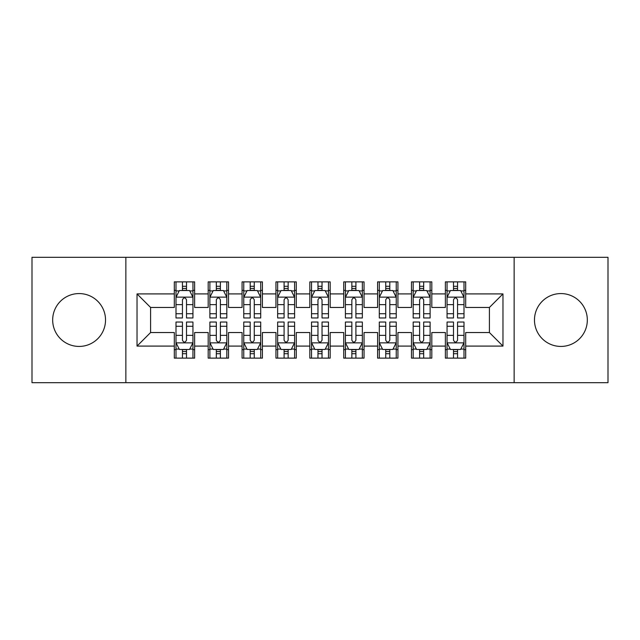 <?xml version="1.0" encoding="UTF-8"?>
<svg xmlns="http://www.w3.org/2000/svg" width="640" height="640" viewBox="0 0 640 640"><rect width="100%" height="100%" fill="white"/><g stroke="black" fill="none" stroke-linecap="round" stroke-linejoin="round"><path stroke-width="0.96" d="M560.904 293.568A26.432 26.432 0 0 0 534.472 320A26.432 26.432 0 0 0 560.904 346.432A26.432 26.432 0 0 0 587.328 320A26.432 26.432 0 0 0 560.904 293.568M79.096 293.568A26.432 26.432 0 0 0 52.672 320A26.432 26.432 0 0 0 79.096 346.432A26.432 26.432 0 0 0 105.528 320A26.432 26.432 0 0 0 79.096 293.568M514.144 382.68L608 382.68L608 257.32L514.144 257.32L514.144 382.68L125.856 382.68L125.856 257.32L32 257.32L32 382.68L125.856 382.68M514.144 257.32L125.856 257.32M137.032 346.088L137.032 293.912L174.304 293.912L174.304 307.464L150.592 307.464L150.592 332.536L137.032 346.088L174.304 346.088L174.304 358.12L194.632 358.12L194.632 346.088L208.192 346.088L208.192 358.12L228.52 358.12L228.52 346.088L242.072 346.088L242.072 358.12L262.4 358.12L262.4 346.088L275.952 346.088L275.952 358.12L296.28 358.12L296.28 346.088L309.832 346.088L309.832 358.12L330.168 358.12L330.168 346.088L343.72 346.088L343.72 358.12L364.048 358.12L364.048 346.088L377.6 346.088L377.6 358.12L397.928 358.12L397.928 346.088L411.48 346.088L411.48 358.12L431.808 358.12L431.808 346.088L445.368 346.088L445.368 358.12L465.696 358.12L465.696 332.536L489.408 332.536L489.408 307.464L465.696 307.464L465.696 293.912L502.968 293.912L502.968 346.088L465.696 346.088M465.696 293.912L465.696 281.88L445.368 281.88L445.368 293.912L431.808 293.912L431.808 281.88L411.48 281.88L411.48 293.912L397.928 293.912L397.928 281.88L377.6 281.88L377.6 293.912L364.048 293.912L364.048 281.88L343.72 281.88L343.72 293.912L330.168 293.912L330.168 281.88L309.832 281.88L309.832 293.912L296.28 293.912L296.28 281.88L275.952 281.88L275.952 293.912L262.4 293.912L262.4 281.88L242.072 281.88L242.072 293.912L228.52 293.912L228.52 281.88L208.192 281.88L208.192 293.912L194.632 293.912L194.632 281.88L174.304 281.88L174.304 293.912M431.808 346.088L431.808 332.536L445.368 332.536L445.368 346.088M502.968 293.912L489.408 307.464M397.928 346.088L397.928 332.536L411.48 332.536L411.48 346.088M445.368 293.912L445.368 307.464L431.808 307.464L431.808 293.912M364.048 346.088L364.048 332.536L377.6 332.536L377.6 346.088M411.48 293.912L411.48 307.464L397.928 307.464L397.928 293.912M330.168 346.088L330.168 332.536L343.72 332.536L343.72 346.088M377.6 293.912L377.6 307.464L364.048 307.464L364.048 293.912M296.28 346.088L296.28 332.536L309.832 332.536L309.832 346.088M343.72 293.912L343.72 307.464L330.168 307.464L330.168 293.912M262.4 346.088L262.4 332.536L275.952 332.536L275.952 346.088M309.832 293.912L309.832 307.464L296.28 307.464L296.28 293.912M228.52 346.088L228.52 332.536L242.072 332.536L242.072 346.088M275.952 293.912L275.952 307.464L262.4 307.464L262.4 293.912M194.632 346.088L194.632 332.536L208.192 332.536L208.192 346.088M242.072 293.912L242.072 307.464L228.52 307.464L228.52 293.912M150.592 332.536L174.304 332.536L174.304 346.088M208.192 293.912L208.192 307.464L194.632 307.464L194.632 293.912M445.368 290.352L447.056 290.352M464 290.352L465.696 290.352M411.48 290.352L413.176 290.352M430.12 290.352L431.808 290.352M377.6 290.352L379.296 290.352M396.232 290.352L397.928 290.352M343.72 290.352L345.408 290.352M362.352 290.352L364.048 290.352M309.832 290.352L311.528 290.352M328.472 290.352L330.168 290.352M275.952 290.352L277.648 290.352M294.592 290.352L296.28 290.352M242.072 290.352L243.768 290.352M260.704 290.352L262.4 290.352M208.192 290.352L209.88 290.352M226.824 290.352L228.52 290.352M174.304 290.352L176 290.352M192.944 290.352L194.632 290.352M174.304 349.648L176 349.648M192.944 349.648L194.632 349.648M208.192 349.648L209.88 349.648M226.824 349.648L228.52 349.648M242.072 349.648L243.768 349.648M260.704 349.648L262.4 349.648M275.952 349.648L277.648 349.648M294.592 349.648L296.28 349.648M309.832 349.648L311.528 349.648M328.472 349.648L330.168 349.648M343.72 349.648L345.408 349.648M362.352 349.648L364.048 349.648M377.6 349.648L379.296 349.648M396.232 349.648L397.928 349.648M411.48 349.648L413.176 349.648M430.12 349.648L431.808 349.648M445.368 349.648L447.056 349.648M464 349.648L465.696 349.648M137.032 293.912L150.592 307.464M489.408 332.536L502.968 346.088M186.504 286.288L182.44 286.288M192.944 313.72L186.504 313.72L186.504 317.968L192.944 317.968L192.944 297.296L189.552 290.52L179.392 290.52L176 297.296L176 317.968L182.44 317.968L182.44 313.72L176 313.72M176 297.296L176 281.88M192.944 297.296L192.944 281.88M182.44 290.52L182.44 281.88M186.504 281.88L186.504 290.52M186.504 313.72L186.504 299.84C185.152 297.232 183.792 297.232 182.44 299.84L182.44 313.72M186.504 290.352L182.44 290.352M182.44 353.712L186.504 353.712M176 326.28L182.44 326.28L182.44 322.032L176 322.032L176 342.704L179.392 349.48L189.552 349.48L192.944 342.704L192.944 322.032L186.504 322.032L186.504 326.28L192.944 326.28M192.944 342.704L192.944 358.12M176 342.704L176 358.12M186.504 349.48L186.504 358.12M182.44 358.12L182.44 349.48M182.44 326.28L182.44 340.16C183.792 342.768 185.144 342.768 186.504 340.16L186.504 326.28M182.44 349.648L186.504 349.648M220.384 286.288L216.32 286.288M226.824 313.72L220.384 313.72L220.384 317.968L226.824 317.968L226.824 297.296L223.432 290.52L213.272 290.52L209.88 297.296L209.88 317.968L216.32 317.968L216.32 313.72L209.88 313.72M209.88 297.296L209.88 281.88M226.824 297.296L226.824 281.88M216.32 290.52L216.32 281.88M220.384 281.88L220.384 290.52M220.384 313.72L220.384 299.84C219.032 297.232 217.68 297.232 216.32 299.84L216.32 313.72M220.384 290.352L216.32 290.352M254.272 286.288L250.2 286.288M260.704 313.72L254.272 313.72L254.272 317.968L260.704 317.968L260.704 297.296L257.32 290.52L247.152 290.52L243.768 297.296L243.768 317.968L250.2 317.968L250.2 313.72L243.768 313.72M243.768 297.296L243.768 281.88M260.704 297.296L260.704 281.88M250.2 290.52L250.2 281.88M254.272 281.88L254.272 290.52M254.272 313.72L254.272 299.84C252.912 297.232 251.56 297.232 250.2 299.84L250.2 313.72M254.272 290.352L250.2 290.352M216.32 353.712L220.384 353.712M209.88 326.28L216.32 326.28L216.32 322.032L209.88 322.032L209.88 342.704L213.272 349.48L223.432 349.48L226.824 342.704L226.824 322.032L220.384 322.032L220.384 326.28L226.824 326.28M226.824 342.704L226.824 358.12M209.88 342.704L209.88 358.12M220.384 349.48L220.384 358.12M216.32 358.12L216.32 349.48M216.32 326.28L216.32 340.16C217.672 342.768 219.032 342.768 220.384 340.16L220.384 326.28M216.32 349.648L220.384 349.648M250.2 353.712L254.272 353.712M243.768 326.28L250.2 326.28L250.2 322.032L243.768 322.032L243.768 342.704L247.152 349.48L257.32 349.48L260.704 342.704L260.704 322.032L254.272 322.032L254.272 326.28L260.704 326.28M260.704 342.704L260.704 358.12M243.768 342.704L243.768 358.12M254.272 349.48L254.272 358.12M250.2 358.12L250.2 349.48M250.2 326.28L250.2 340.16C251.552 342.768 252.912 342.768 254.272 340.16L254.272 326.28M250.2 349.648L254.272 349.648M288.152 286.288L284.088 286.288M294.592 313.72L288.152 313.72L288.152 317.968L294.592 317.968L294.592 297.296L291.2 290.52L281.032 290.52L277.648 297.296L277.648 317.968L284.088 317.968L284.088 313.72L277.648 313.72M277.648 297.296L277.648 281.88M294.592 297.296L294.592 281.88M284.088 290.52L284.088 281.88M288.152 281.88L288.152 290.52M288.152 313.72L288.152 299.84C286.8 297.232 285.44 297.232 284.088 299.84L284.088 313.72M288.152 290.352L284.088 290.352M322.032 286.288L317.968 286.288M328.472 313.72L322.032 313.72L322.032 317.968L328.472 317.968L328.472 297.296L325.08 290.52L314.92 290.52L311.528 297.296L311.528 317.968L317.968 317.968L317.968 313.72L311.528 313.72M311.528 297.296L311.528 281.88M328.472 297.296L328.472 281.88M317.968 290.52L317.968 281.88M322.032 281.88L322.032 290.52M322.032 313.72L322.032 299.84C320.68 297.232 319.328 297.232 317.968 299.84L317.968 313.72M322.032 290.352L317.968 290.352M284.088 353.712L288.152 353.712M277.648 326.28L284.088 326.28L284.088 322.032L277.648 322.032L277.648 342.704L281.032 349.48L291.2 349.48L294.592 342.704L294.592 322.032L288.152 322.032L288.152 326.28L294.592 326.28M294.592 342.704L294.592 358.12M277.648 342.704L277.648 358.12M288.152 349.48L288.152 358.12M284.088 358.12L284.088 349.48M284.088 326.28L284.088 340.16C285.44 342.768 286.792 342.768 288.152 340.16L288.152 326.28M284.088 349.648L288.152 349.648M317.968 353.712L322.032 353.712M311.528 326.28L317.968 326.28L317.968 322.032L311.528 322.032L311.528 342.704L314.92 349.48L325.08 349.48L328.472 342.704L328.472 322.032L322.032 322.032L322.032 326.28L328.472 326.28M328.472 342.704L328.472 358.12M311.528 342.704L311.528 358.12M322.032 349.48L322.032 358.12M317.968 358.12L317.968 349.48M317.968 326.28L317.968 340.16C319.32 342.768 320.672 342.768 322.032 340.16L322.032 326.28M317.968 349.648L322.032 349.648M355.912 286.288L351.848 286.288M362.352 313.72L355.912 313.72L355.912 317.968L362.352 317.968L362.352 297.296L358.968 290.52L348.8 290.52L345.408 297.296L345.408 317.968L351.848 317.968L351.848 313.72L345.408 313.72M345.408 297.296L345.408 281.88M362.352 297.296L362.352 281.88M351.848 290.52L351.848 281.88M355.912 281.88L355.912 290.52M355.912 313.72L355.912 299.84C354.56 297.232 353.208 297.232 351.848 299.84L351.848 313.72M355.912 290.352L351.848 290.352M351.848 353.712L355.912 353.712M345.408 326.28L351.848 326.28L351.848 322.032L345.408 322.032L345.408 342.704L348.8 349.48L358.968 349.48L362.352 342.704L362.352 322.032L355.912 322.032L355.912 326.28L362.352 326.28M362.352 342.704L362.352 358.12M345.408 342.704L345.408 358.12M355.912 349.48L355.912 358.12M351.848 358.12L351.848 349.48M351.848 326.28L351.848 340.16C353.2 342.768 354.56 342.768 355.912 340.16L355.912 326.28M351.848 349.648L355.912 349.648M389.8 286.288L385.728 286.288M396.232 313.72L389.8 313.72L389.8 317.968L396.232 317.968L396.232 297.296L392.848 290.52L382.68 290.52L379.296 297.296L379.296 317.968L385.728 317.968L385.728 313.72L379.296 313.72M379.296 297.296L379.296 281.88M396.232 297.296L396.232 281.88M385.728 290.52L385.728 281.88M389.8 281.88L389.8 290.52M389.8 313.72L389.8 299.84C388.448 297.232 387.088 297.232 385.728 299.84L385.728 313.72M389.8 290.352L385.728 290.352M385.728 353.712L389.8 353.712M379.296 326.28L385.728 326.28L385.728 322.032L379.296 322.032L379.296 342.704L382.68 349.48L392.848 349.48L396.232 342.704L396.232 322.032L389.8 322.032L389.8 326.28L396.232 326.28M396.232 342.704L396.232 358.12M379.296 342.704L379.296 358.12M389.8 349.48L389.8 358.12M385.728 358.12L385.728 349.48M385.728 326.28L385.728 340.16C387.088 342.768 388.44 342.768 389.8 340.16L389.8 326.28M385.728 349.648L389.8 349.648M423.68 286.288L419.616 286.288M430.12 313.72L423.68 313.72L423.68 317.968L430.12 317.968L430.12 297.296L426.728 290.52L416.568 290.52L413.176 297.296L413.176 317.968L419.616 317.968L419.616 313.72L413.176 313.72M413.176 297.296L413.176 281.88M430.12 297.296L430.12 281.88M419.616 290.52L419.616 281.88M423.68 281.88L423.68 290.52M423.68 313.72L423.68 299.84C422.328 297.232 420.968 297.232 419.616 299.84L419.616 313.72M423.68 290.352L419.616 290.352M419.616 353.712L423.68 353.712M413.176 326.28L419.616 326.28L419.616 322.032L413.176 322.032L413.176 342.704L416.568 349.48L426.728 349.48L430.12 342.704L430.12 322.032L423.68 322.032L423.68 326.28L430.12 326.28M430.12 342.704L430.12 358.12M413.176 342.704L413.176 358.12M423.68 349.48L423.68 358.12M419.616 358.12L419.616 349.48M419.616 326.28L419.616 340.16C420.968 342.768 422.32 342.768 423.68 340.16L423.68 326.28M419.616 349.648L423.68 349.648M457.56 286.288L453.496 286.288M464 313.72L457.56 313.72L457.56 317.968L464 317.968L464 297.296L460.608 290.52L450.448 290.52L447.056 297.296L447.056 317.968L453.496 317.968L453.496 313.72L447.056 313.72M447.056 297.296L447.056 281.88M464 297.296L464 281.88M453.496 290.52L453.496 281.88M457.56 281.88L457.56 290.52M457.56 313.72L457.56 299.84C456.208 297.232 454.856 297.232 453.496 299.84L453.496 313.72M457.56 290.352L453.496 290.352M453.496 353.712L457.56 353.712M447.056 326.28L453.496 326.28L453.496 322.032L447.056 322.032L447.056 342.704L450.448 349.48L460.608 349.48L464 342.704L464 322.032L457.56 322.032L457.56 326.28L464 326.28M464 342.704L464 358.12M447.056 342.704L447.056 358.12M457.56 349.48L457.56 358.12M453.496 358.12L453.496 349.48M453.496 326.28L453.496 340.16C454.848 342.768 456.208 342.768 457.56 340.16L457.56 326.28M453.496 349.648L457.56 349.648M192.856 297.128L176.088 297.128M176 290.928L179.184 290.928M189.76 290.928L192.944 290.928M182.44 304.64L176 304.64M192.944 304.64L186.504 304.64M186.504 288.44L182.44 288.44M176.088 342.872L192.856 342.872M192.944 349.072L189.76 349.072M179.184 349.072L176 349.072M186.504 335.36L192.944 335.36M176 335.36L182.44 335.36M182.44 351.56L186.504 351.56M226.736 297.128L209.968 297.128M209.88 290.928L213.064 290.928M223.64 290.928L226.824 290.928M216.32 304.64L209.88 304.64M226.824 304.64L220.384 304.64M220.384 288.44L216.32 288.44M260.624 297.128L243.848 297.128M243.768 290.928L246.952 290.928M257.52 290.928L260.704 290.928M250.2 304.64L243.768 304.64M260.704 304.64L254.272 304.64M254.272 288.44L250.2 288.44M209.968 342.872L226.736 342.872M226.824 349.072L223.64 349.072M213.064 349.072L209.88 349.072M220.384 335.36L226.824 335.36M209.88 335.36L216.32 335.36M216.32 351.56L220.384 351.56M243.848 342.872L260.624 342.872M260.704 349.072L257.52 349.072M246.952 349.072L243.768 349.072M254.272 335.36L260.704 335.36M243.768 335.36L250.2 335.36M250.2 351.56L254.272 351.56M294.504 297.128L277.728 297.128M277.648 290.928L280.832 290.928M291.4 290.928L294.592 290.928M284.088 304.64L277.648 304.64M294.592 304.64L288.152 304.64M288.152 288.44L284.088 288.44M328.384 297.128L311.616 297.128M311.528 290.928L314.712 290.928M325.288 290.928L328.472 290.928M317.968 304.64L311.528 304.64M328.472 304.64L322.032 304.64M322.032 288.44L317.968 288.44M277.728 342.872L294.504 342.872M294.592 349.072L291.4 349.072M280.832 349.072L277.648 349.072M288.152 335.36L294.592 335.36M277.648 335.36L284.088 335.36M284.088 351.56L288.152 351.56M311.616 342.872L328.384 342.872M328.472 349.072L325.288 349.072M314.712 349.072L311.528 349.072M322.032 335.36L328.472 335.36M311.528 335.36L317.968 335.36M317.968 351.56L322.032 351.56M362.272 297.128L345.496 297.128M345.408 290.928L348.6 290.928M359.168 290.928L362.352 290.928M351.848 304.64L345.408 304.64M362.352 304.64L355.912 304.64M355.912 288.44L351.848 288.44M345.496 342.872L362.272 342.872M362.352 349.072L359.168 349.072M348.6 349.072L345.408 349.072M355.912 335.36L362.352 335.36M345.408 335.36L351.848 335.36M351.848 351.56L355.912 351.56M396.152 297.128L379.376 297.128M379.296 290.928L382.48 290.928M393.048 290.928L396.232 290.928M385.728 304.64L379.296 304.64M396.232 304.64L389.8 304.64M389.8 288.44L385.728 288.44M379.376 342.872L396.152 342.872M396.232 349.072L393.048 349.072M382.48 349.072L379.296 349.072M389.8 335.36L396.232 335.36M379.296 335.36L385.728 335.36M385.728 351.56L389.8 351.56M430.032 297.128L413.264 297.128M413.176 290.928L416.36 290.928M426.936 290.928L430.12 290.928M419.616 304.64L413.176 304.64M430.12 304.64L423.68 304.64M423.68 288.44L419.616 288.44M413.264 342.872L430.032 342.872M430.12 349.072L426.936 349.072M416.36 349.072L413.176 349.072M423.68 335.36L430.12 335.36M413.176 335.36L419.616 335.36M419.616 351.56L423.68 351.56M463.912 297.128L447.144 297.128M447.056 290.928L450.24 290.928M460.816 290.928L464 290.928M453.496 304.64L447.056 304.64M464 304.64L457.56 304.64M457.56 288.44L453.496 288.44M447.144 342.872L463.912 342.872M464 349.072L460.816 349.072M450.24 349.072L447.056 349.072M457.56 335.36L464 335.36M447.056 335.36L453.496 335.36M453.496 351.56L457.56 351.56"/></g></svg>
